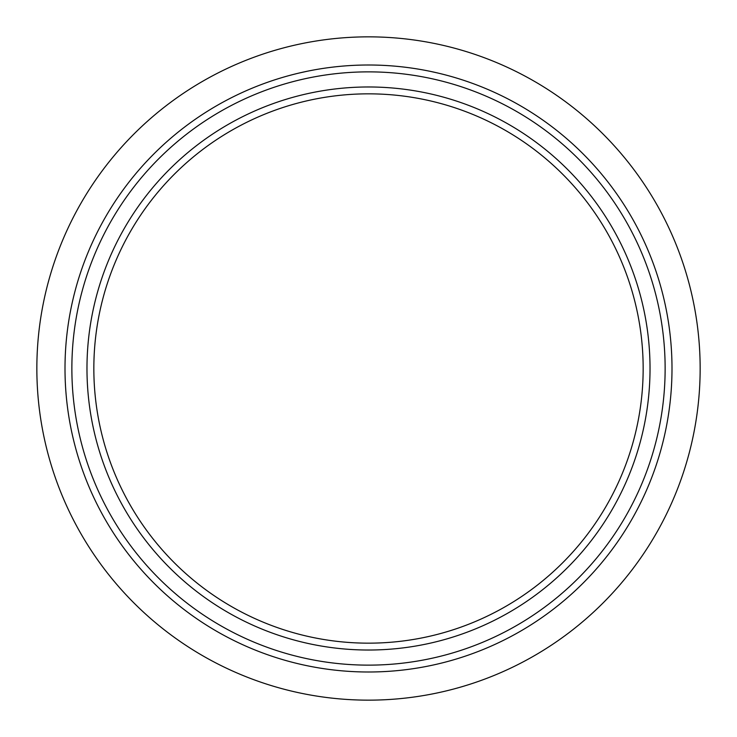 <?xml version="1.0" encoding="UTF-8"?>
<svg xmlns="http://www.w3.org/2000/svg" width="737" height="737" viewBox="0 0 737 737"><rect width="100%" height="100%" fill="white"/><g stroke="black" fill="none" stroke-linecap="round" stroke-linejoin="round"><path stroke-width="1.11" d="M650.025 368.5A281.525 281.525 0 0 1 368.5 650.025A281.525 281.525 0 0 1 86.975 368.5A281.525 281.525 0 0 1 368.5 86.975A281.525 281.525 0 0 1 650.025 368.5M93.839 368.5A274.661 274.661 0 0 0 368.5 643.161A274.661 274.661 0 0 0 643.161 368.5A274.661 274.661 0 0 0 368.5 93.839A274.661 274.661 0 0 0 93.839 368.5L93.839 368.5M665.133 368.5A296.633 296.633 0 0 0 368.5 71.867A296.633 296.633 0 0 0 71.867 368.5A296.633 296.633 0 0 0 368.5 665.133A296.633 296.633 0 0 0 665.133 368.5M65.003 368.5A303.497 303.497 0 0 1 368.5 65.003A303.497 303.497 0 0 1 671.997 368.5A303.497 303.497 0 0 1 368.5 671.997A303.497 303.497 0 0 1 65.003 368.5M306.703 71.36L299.839 72.871M430.297 71.36L437.161 72.871M700.15 368.5A331.65 331.65 0 0 0 368.5 36.85A331.65 331.65 0 0 0 36.85 368.5A331.65 331.65 0 0 0 368.5 700.15A331.65 331.65 0 0 0 700.15 368.5M94.05 357.795L94.17 354.994M93.958 360.577L93.921 361.839"/></g></svg>
